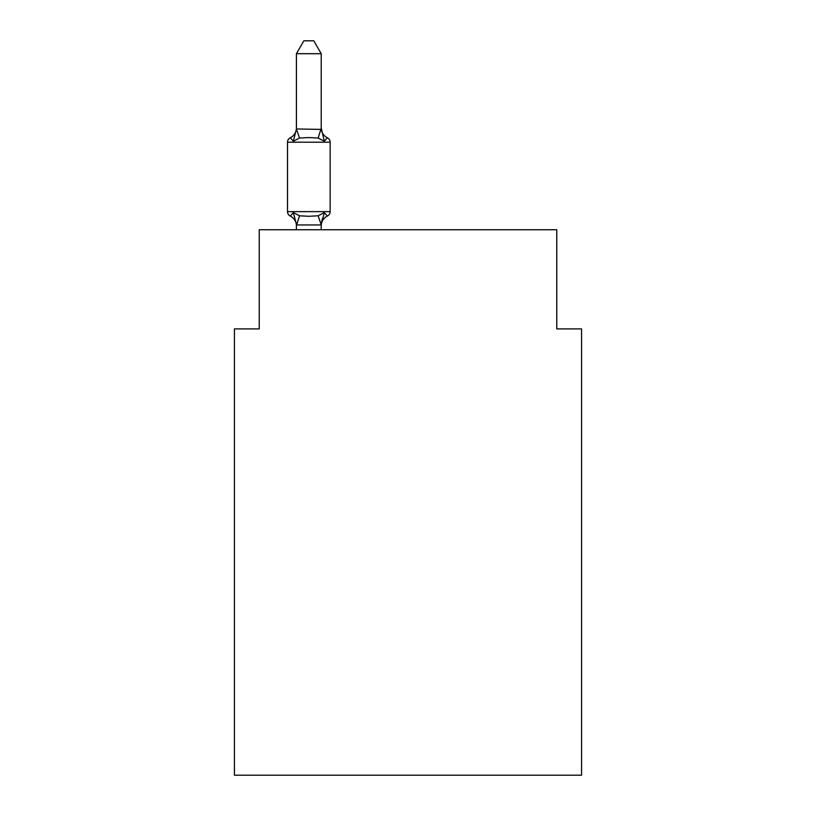<?xml version="1.0" encoding="UTF-8"?>
<svg xmlns="http://www.w3.org/2000/svg" width="816" height="816" viewBox="0 0 816 816"><rect width="100%" height="100%" fill="white"/><g stroke="black" fill="none" stroke-linecap="round" stroke-linejoin="round"><path stroke-width="1.22" d="M581.563 775.2L581.563 328.909L556.767 328.909L556.767 229.735L259.233 229.735L259.233 328.909L234.437 328.909L234.437 775.2L581.563 775.2M321.218 224.624L324.319 212.599L318.128 215.791L308.825 216.291L299.523 215.791L293.332 212.599L290.292 216.087A4.957 4.957 0 0 1 287.497 211.63L330.143 211.63A4.957 4.957 0 0 1 327.359 216.087L324.319 212.599L327.359 216.087A4.957 4.957 0 0 0 330.143 211.63A4.957 4.957 0 0 1 327.359 216.087L324.319 212.599L327.359 216.087A10.914 10.914 0 0 0 321.218 225.899M324.319 141.239L327.359 137.751A4.957 4.957 0 0 1 330.143 142.208A4.957 4.957 0 0 0 327.359 137.751L324.319 141.239L327.359 137.751L324.319 141.239L327.359 137.751L324.319 141.239L327.359 137.751L324.319 141.239L327.359 137.751L324.319 141.239L327.359 137.751L324.319 141.239L327.359 137.751L324.319 141.239L327.359 137.751L324.319 141.239L327.359 137.751L324.319 141.239L327.359 137.751L324.319 141.239L327.359 137.751L324.319 141.239L327.359 137.751L324.319 141.239L327.359 137.751L324.319 141.239L327.359 137.751L324.319 141.239L327.359 137.751L324.319 141.239L327.359 137.751L324.319 141.239L327.359 137.751L324.319 141.239L327.359 137.751L324.319 141.239L327.359 137.751L324.319 141.239L327.359 137.751L324.319 141.239L327.359 137.751L324.319 141.239L327.359 137.751L324.319 141.239L327.359 137.751L324.319 141.239L327.359 137.751L324.319 141.239L327.359 137.751L324.319 141.239L327.359 137.751L324.319 141.239L327.359 137.751L324.319 141.239L318.128 138.047L308.825 137.547L299.523 138.047L293.332 141.239L290.292 137.751L293.332 141.239L290.292 137.751L293.332 141.239L290.292 137.751L293.332 141.239L290.292 137.751L293.332 141.239L290.292 137.751L293.332 141.239L290.292 137.751L293.332 141.239L290.292 137.751L293.332 141.239L290.292 137.751L293.332 141.239L290.292 137.751L293.332 141.239L290.292 137.751L293.332 141.239L290.292 137.751L293.332 141.239L290.292 137.751L293.332 141.239L290.292 137.751L293.332 141.239L290.292 137.751L293.332 141.239L290.292 137.751L293.332 141.239L290.292 137.751L293.332 141.239L290.292 137.751L293.332 141.239L290.292 137.751L293.332 141.239L290.292 137.751L293.332 141.239L290.292 137.751L293.332 141.239L290.292 137.751L293.332 141.239L290.292 137.751L293.332 141.239L290.292 137.751L293.332 141.239L290.292 137.751L293.332 141.239L290.292 137.751L293.332 141.239L290.292 137.751L293.332 141.239L290.292 137.751L293.332 141.239L290.292 137.751L293.332 141.239L290.292 137.751L293.332 141.239L290.292 137.751L293.332 141.239L290.292 137.751L293.332 141.239L290.292 137.751L293.332 141.239L290.292 137.751L293.332 141.239L290.292 137.751L293.332 141.239L290.292 137.751L293.332 141.239L290.292 137.751L293.332 141.239L290.292 137.751L293.332 141.239L290.292 137.751L293.332 141.239L290.292 137.751L293.332 141.239L290.292 137.751L293.332 141.239L290.292 137.751L293.332 141.239L290.292 137.751L293.332 141.239L290.292 137.751L293.332 141.239L290.292 137.751L293.332 141.239L290.292 137.751L293.332 141.239L290.292 137.751L293.332 141.239L296.422 128.959L321.218 129.407L321.218 127.939L324.319 141.239L327.359 137.751A4.957 4.957 0 0 1 330.143 142.208L330.143 211.63A4.957 4.957 0 0 1 327.359 216.087A4.957 4.957 0 0 0 330.143 211.63A4.957 4.957 0 0 1 327.359 216.087A4.957 4.957 0 0 0 330.143 211.63A4.957 4.957 0 0 1 327.359 216.087A4.957 4.957 0 0 0 330.143 211.63A4.957 4.957 0 0 1 327.359 216.087A4.957 4.957 0 0 0 330.143 211.63A4.957 4.957 0 0 1 327.359 216.087A4.957 4.957 0 0 0 330.143 211.63A4.957 4.957 0 0 1 327.359 216.087A4.957 4.957 0 0 0 330.143 211.63A4.957 4.957 0 0 1 327.359 216.087A4.957 4.957 0 0 0 330.143 211.63A4.957 4.957 0 0 1 327.359 216.087A4.957 4.957 0 0 0 330.143 211.63A4.957 4.957 0 0 1 327.359 216.087A4.957 4.957 0 0 0 330.143 211.63A4.957 4.957 0 0 1 327.359 216.087A4.957 4.957 0 0 0 330.143 211.63A4.957 4.957 0 0 1 327.359 216.087A4.957 4.957 0 0 0 330.143 211.63A4.957 4.957 0 0 1 327.359 216.087A4.957 4.957 0 0 0 330.143 211.63A4.957 4.957 0 0 1 327.359 216.087A4.957 4.957 0 0 0 330.143 211.63A4.957 4.957 0 0 1 327.359 216.087A4.957 4.957 0 0 0 330.143 211.63A4.957 4.957 0 0 1 327.359 216.087A4.957 4.957 0 0 0 330.143 211.63A4.957 4.957 0 0 1 327.359 216.087A4.957 4.957 0 0 0 330.143 211.63A4.957 4.957 0 0 1 327.359 216.087A4.957 4.957 0 0 0 330.143 211.63A4.957 4.957 0 0 1 327.359 216.087A4.957 4.957 0 0 0 330.143 211.63A4.957 4.957 0 0 1 327.359 216.087A4.957 4.957 0 0 0 330.143 211.63A4.957 4.957 0 0 1 327.359 216.087A4.957 4.957 0 0 0 330.143 211.63A4.957 4.957 0 0 1 327.359 216.087A4.957 4.957 0 0 0 330.143 211.63A4.957 4.957 0 0 1 327.359 216.087A4.957 4.957 0 0 0 330.143 211.63M296.422 225.899L296.422 225.899A10.914 10.914 0 0 0 290.292 216.087A4.957 4.957 0 0 1 287.497 211.63A4.957 4.957 0 0 0 290.292 216.087A4.957 4.957 0 0 1 287.497 211.63A4.957 4.957 0 0 0 290.292 216.087A4.957 4.957 0 0 1 287.497 211.63A4.957 4.957 0 0 0 290.292 216.087A4.957 4.957 0 0 1 287.497 211.63A4.957 4.957 0 0 0 290.292 216.087A4.957 4.957 0 0 1 287.497 211.63A4.957 4.957 0 0 0 290.292 216.087A4.957 4.957 0 0 1 287.497 211.63A4.957 4.957 0 0 0 290.292 216.087A4.957 4.957 0 0 1 287.497 211.63A4.957 4.957 0 0 0 290.292 216.087A4.957 4.957 0 0 1 287.497 211.63A4.957 4.957 0 0 0 290.292 216.087A4.957 4.957 0 0 1 287.497 211.63A4.957 4.957 0 0 0 290.292 216.087A4.957 4.957 0 0 1 287.497 211.63A4.957 4.957 0 0 0 290.292 216.087A4.957 4.957 0 0 1 287.497 211.63A4.957 4.957 0 0 0 290.292 216.087A4.957 4.957 0 0 1 287.497 211.63A4.957 4.957 0 0 0 290.292 216.087A4.957 4.957 0 0 1 287.497 211.63A4.957 4.957 0 0 0 290.292 216.087A4.957 4.957 0 0 1 287.497 211.63A4.957 4.957 0 0 0 290.292 216.087A4.957 4.957 0 0 1 287.497 211.63A4.957 4.957 0 0 0 290.292 216.087A4.957 4.957 0 0 1 287.497 211.63A4.957 4.957 0 0 0 290.292 216.087A4.957 4.957 0 0 1 287.497 211.63A4.957 4.957 0 0 0 290.292 216.087A4.957 4.957 0 0 1 287.497 211.63A4.957 4.957 0 0 0 290.292 216.087A4.957 4.957 0 0 1 287.497 211.63A4.957 4.957 0 0 0 290.292 216.087A4.957 4.957 0 0 1 287.497 211.63A4.957 4.957 0 0 0 290.292 216.087A4.957 4.957 0 0 1 287.497 211.63A4.957 4.957 0 0 0 290.292 216.087A4.957 4.957 0 0 1 287.497 211.63A4.957 4.957 0 0 0 290.292 216.087A4.957 4.957 0 0 1 287.497 211.63L287.497 142.208A4.957 4.957 0 0 1 290.292 137.751A10.914 10.914 0 0 0 296.422 127.939M321.218 224.431L322.381 218.596L321.025 224.951L296.626 224.951L293.332 212.599L290.292 216.087M321.218 53.693L296.422 53.693L303.868 40.8L313.772 40.8L321.218 53.693L321.218 129.407M321.218 127.939A10.914 10.914 0 0 0 327.359 137.751A4.957 4.957 0 0 1 330.143 142.208L287.497 142.208M327.359 137.751A4.957 4.957 0 0 1 330.143 142.208A4.957 4.957 0 0 0 327.359 137.751A4.957 4.957 0 0 1 330.143 142.208A4.957 4.957 0 0 0 327.359 137.751A4.957 4.957 0 0 1 330.143 142.208A4.957 4.957 0 0 0 327.359 137.751A4.957 4.957 0 0 1 330.143 142.208A4.957 4.957 0 0 0 327.359 137.751A4.957 4.957 0 0 1 330.143 142.208A4.957 4.957 0 0 0 327.359 137.751A4.957 4.957 0 0 1 330.143 142.208A4.957 4.957 0 0 0 327.359 137.751A4.957 4.957 0 0 1 330.143 142.208A4.957 4.957 0 0 0 327.359 137.751A4.957 4.957 0 0 1 330.143 142.208A4.957 4.957 0 0 0 327.359 137.751A4.957 4.957 0 0 1 330.143 142.208A4.957 4.957 0 0 0 327.359 137.751A4.957 4.957 0 0 1 330.143 142.208A4.957 4.957 0 0 0 327.359 137.751A4.957 4.957 0 0 1 330.143 142.208A4.957 4.957 0 0 0 327.359 137.751A4.957 4.957 0 0 1 330.143 142.208A4.957 4.957 0 0 0 327.359 137.751A4.957 4.957 0 0 1 330.143 142.208A4.957 4.957 0 0 0 327.359 137.751A4.957 4.957 0 0 1 330.143 142.208A4.957 4.957 0 0 0 327.359 137.751A4.957 4.957 0 0 1 330.143 142.208A4.957 4.957 0 0 0 327.359 137.751A4.957 4.957 0 0 1 330.143 142.208A4.957 4.957 0 0 0 327.359 137.751A4.957 4.957 0 0 1 330.143 142.208A4.957 4.957 0 0 0 327.359 137.751A4.957 4.957 0 0 1 330.143 142.208A4.957 4.957 0 0 0 327.359 137.751A4.957 4.957 0 0 1 330.143 142.208A4.957 4.957 0 0 0 327.359 137.751A4.957 4.957 0 0 1 330.143 142.208A4.957 4.957 0 0 0 327.359 137.751A4.957 4.957 0 0 1 330.143 142.208A4.957 4.957 0 0 0 327.359 137.751A4.957 4.957 0 0 1 330.143 142.208M321.218 229.735L321.218 224.879L318.128 215.791M296.422 53.693L296.422 128.959L299.523 138.047M296.422 229.735L296.422 224.879M299.523 215.791L296.626 224.951M321.025 128.897L318.128 138.047"/></g></svg>
